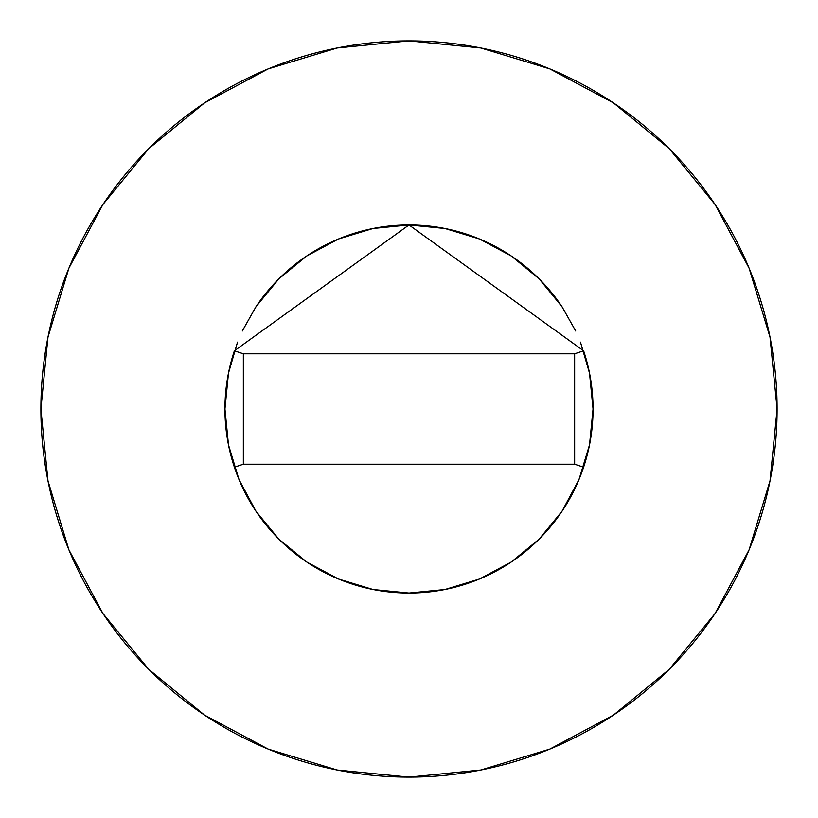 <?xml version="1.0" encoding="UTF-8"?>
<svg xmlns="http://www.w3.org/2000/svg" width="818" height="818" viewBox="0 0 818 818"><rect width="100%" height="100%" fill="white"/><g stroke="black" fill="none" stroke-linecap="round" stroke-linejoin="round"><path stroke-width="1.23" d="M234.408 350.748A184.05 184.05 0 0 0 224.95 409A184.05 184.05 0 0 1 234.398 350.799L409 224.95L583.602 350.799A184.05 184.05 0 0 1 593.05 409A184.05 184.05 0 0 0 583.592 350.748M563.009 308.222A184.05 184.05 0 0 0 254.991 308.222M777.1 409A368.1 368.1 0 0 0 409 40.9A368.1 368.1 0 0 0 40.9 409A368.1 368.1 0 0 1 409 40.9A368.1 368.1 0 0 1 777.1 409A368.1 368.1 0 0 1 409 777.1A368.1 368.1 0 0 1 40.9 409A368.1 368.1 0 0 0 409 777.1A368.1 368.1 0 0 0 777.1 409L770.024 337.19L749.083 268.13L715.065 204.49L669.288 148.712L613.51 102.935L549.87 68.916L480.81 47.976L409 40.9L337.19 47.976L268.13 68.916L204.49 102.935L148.712 148.712L102.935 204.49L68.916 268.13L47.976 337.19L40.9 409L47.976 480.81L68.916 549.87L102.935 613.51L148.712 669.288L204.49 715.065L268.13 749.083L337.19 770.024L409 777.1L480.81 770.024L549.87 749.083L613.51 715.065L669.288 669.288L715.065 613.51L749.083 549.87L770.024 480.81L777.1 409M580.473 342.129L589.512 373.09L593.05 409L589.512 444.91L579.042 479.43L562.027 511.25L539.144 539.144L511.25 562.027L479.43 579.042L444.91 589.512L409 593.05L373.09 589.512L338.57 579.042L306.75 562.027L278.856 539.144L255.973 511.25L238.958 479.43L228.488 444.91L224.95 409L228.488 373.09L237.527 342.129M242.281 331.034L255.973 306.75L278.856 278.856L306.75 255.973L338.57 238.958L373.09 228.488L409 224.95L444.91 228.488L479.43 238.958L511.25 255.973L539.144 278.856L562.027 306.75L575.719 331.034M715.065 204.49L669.288 148.712L613.602 103.007M204.49 102.935L148.712 148.712L103.007 204.398M102.935 613.51L148.712 669.288L204.398 714.993M613.51 715.065L669.288 669.288L714.993 613.602M583.602 467.201A184.05 184.05 0 0 0 593.05 409A184.05 184.05 0 0 1 234.398 467.201A184.05 184.05 0 0 1 224.95 409A184.05 184.05 0 0 0 583.602 467.201L574.645 464.215L583.602 467.201A184.05 184.05 0 0 0 583.602 350.799L574.645 353.785L583.602 350.799L409 224.95L234.398 350.799A184.05 184.05 0 0 0 224.95 409M243.355 464.215L234.398 467.201L243.355 464.215L574.645 464.215L574.645 353.785L243.355 353.785L234.398 350.799L243.355 353.785L243.355 464.215L574.645 464.215L574.645 353.785L243.355 353.785L243.355 464.215"/></g></svg>
